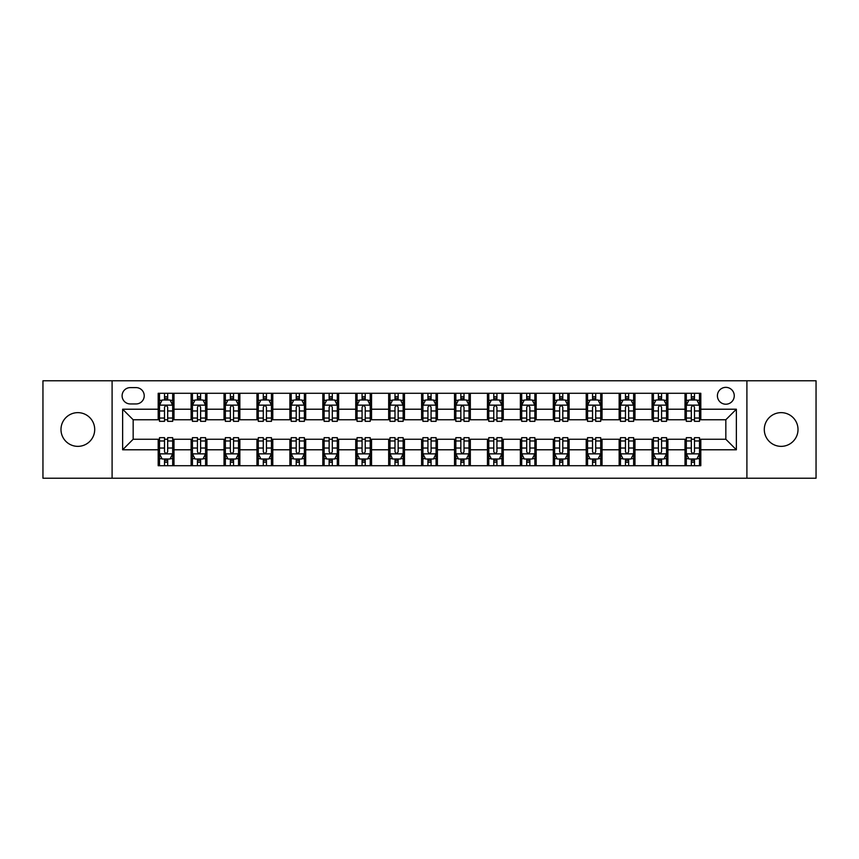 <?xml version="1.0" encoding="UTF-8"?>
<svg xmlns="http://www.w3.org/2000/svg" width="859" height="859" viewBox="0 0 859 859"><rect width="100%" height="100%" fill="white"/><g stroke="black" fill="none" stroke-linecap="round" stroke-linejoin="round"><path stroke-width="1.29" d="M781.153 412.642A16.858 16.858 0 0 0 764.295 429.5A16.858 16.858 0 0 0 781.153 446.358A16.858 16.858 0 0 0 798.011 429.5A16.858 16.858 0 0 0 781.153 412.642M77.847 412.642A16.858 16.858 0 0 0 60.989 429.5A16.858 16.858 0 0 0 77.847 446.358A16.858 16.858 0 0 0 94.705 429.5A16.858 16.858 0 0 0 77.847 412.642M725.834 387.355A8.429 8.429 0 0 0 717.405 395.784A8.429 8.429 0 0 0 725.834 404.213A8.429 8.429 0 0 0 734.262 395.784A8.429 8.429 0 0 0 725.834 387.355M746.9 478.227L816.05 478.227L816.05 380.773L746.9 380.773L746.9 478.227L112.1 478.227L112.1 380.773L42.95 380.773L42.95 478.227L112.1 478.227M130.267 403.945L136.066 403.945A8.16 8.16 0 0 0 144.226 395.784A8.16 8.16 0 0 0 136.066 387.613L130.267 387.613A8.16 8.16 0 0 0 122.107 395.784A8.16 8.16 0 0 0 130.267 403.945M746.9 380.773L112.1 380.773M158.196 449.783L122.633 449.783L122.633 409.217L158.196 409.217L158.196 419.75L133.166 419.75L133.166 439.25L158.196 439.25L158.196 465.718L700.804 465.718L700.804 439.25L725.834 439.25L725.834 419.75L700.804 419.75L700.804 409.217L736.367 409.217L736.367 449.783L700.804 449.783M700.804 409.217L700.804 393.282L158.196 393.282L158.196 409.217M685.01 393.282L685.01 419.75L686.32 419.75M691.323 419.75L694.491 419.75M699.494 419.75L700.804 419.75M685.01 419.75L666.563 419.75M652.078 393.282L652.078 419.75L653.398 419.75M658.402 419.75L661.559 419.75M652.078 419.75L633.641 419.75M619.156 393.282L619.156 419.75L620.466 419.75M625.47 419.75L628.638 419.75M619.156 419.75L600.709 419.75M586.225 393.282L586.225 419.75L587.545 419.75M592.549 419.75L595.706 419.75M586.225 419.75L567.788 419.75M553.303 393.282L553.303 419.75L554.613 419.75M559.628 419.75L562.785 419.75M553.303 419.75L534.867 419.75M520.371 393.282L520.371 419.75L521.692 419.75M526.696 419.75L529.863 419.75M520.371 419.75L501.935 419.75M487.45 393.282L487.45 419.75L488.771 419.75M493.775 419.75L496.932 419.75M487.45 419.75L469.014 419.75M454.518 393.282L454.518 419.75L455.839 419.75M460.843 419.75L464.01 419.75M454.518 419.75L436.082 419.75M421.597 393.282L421.597 419.75L422.918 419.75M427.922 419.75L431.078 419.75M421.597 419.75L403.161 419.75M388.676 393.282L388.676 419.75L389.986 419.75M394.99 419.75L398.157 419.75M388.676 419.75L370.229 419.75M355.744 393.282L355.744 419.75L357.065 419.75M362.068 419.75L365.225 419.75M355.744 419.75L337.308 419.75M322.823 393.282L322.823 419.75L324.133 419.75M329.137 419.75L332.304 419.75M322.823 419.75L304.387 419.75M289.891 393.282L289.891 419.75L291.212 419.75M296.215 419.75L299.372 419.75M289.891 419.75L271.455 419.75M256.97 393.282L256.97 419.75L258.291 419.75M263.294 419.75L266.451 419.75M256.97 419.75L238.534 419.75M224.038 393.282L224.038 419.75L225.359 419.75M230.362 419.75L233.53 419.75M224.038 419.75L205.602 419.75M191.117 393.282L191.117 419.75L192.437 419.75M197.441 419.75L200.598 419.75M191.117 419.75L172.68 419.75M158.196 419.75L159.506 419.75M164.509 419.75L167.677 419.75M158.196 439.25L159.506 439.25M164.509 439.25L167.677 439.25M172.68 439.25L173.99 439.25L173.99 465.718M192.437 439.25L173.99 439.25M197.441 439.25L200.598 439.25M205.602 439.25L206.922 439.25L206.922 465.718M225.359 439.25L206.922 439.25M230.362 439.25L233.53 439.25M238.534 439.25L239.844 439.25L239.844 465.718M258.291 439.25L239.844 439.25M263.294 439.25L266.451 439.25M271.455 439.25L272.775 439.25L272.775 465.718M291.212 439.25L272.775 439.25M296.215 439.25L299.372 439.25M304.387 439.25L305.697 439.25L305.697 465.718M324.133 439.25L305.697 439.25M329.137 439.25L332.304 439.25M337.308 439.25L338.629 439.25L338.629 465.718M357.065 439.25L338.629 439.25M362.068 439.25L365.225 439.25M370.229 439.25L371.55 439.25L371.55 465.718M389.986 439.25L371.55 439.25M394.99 439.25L398.157 439.25M403.161 439.25L404.482 439.25L404.482 465.718M422.918 439.25L404.482 439.25M427.922 439.25L431.078 439.25M436.082 439.25L437.403 439.25L437.403 465.718M455.839 439.25L437.403 439.25M460.843 439.25L464.01 439.25M469.014 439.25L470.324 439.25L470.324 465.718M488.771 439.25L470.324 439.25M493.775 439.25L496.932 439.25M501.935 439.25L503.256 439.25L503.256 465.718M521.692 439.25L503.256 439.25M526.696 439.25L529.863 439.25M534.867 439.25L536.177 439.25L536.177 465.718M554.613 439.25L536.177 439.25M559.628 439.25L562.785 439.25M567.788 439.25L569.109 439.25L569.109 465.718M587.545 439.25L569.109 439.25M592.549 439.25L595.706 439.25M600.709 439.25L602.03 439.25L602.03 465.718M620.466 439.25L602.03 439.25M625.47 439.25L628.638 439.25M633.641 439.25L634.962 439.25L634.962 465.718M653.398 439.25L634.962 439.25M658.402 439.25L661.559 439.25M666.563 439.25L667.883 439.25L667.883 465.718M686.32 439.25L667.883 439.25M691.323 439.25L694.491 439.25M699.494 439.25L700.804 439.25M173.99 393.282L173.99 419.75M158.196 399.864L159.506 399.864M164.509 399.864L167.677 399.864M172.68 399.864L173.99 399.864M158.196 459.136L159.506 459.136M164.509 459.136L167.677 459.136M172.68 459.136L173.99 459.136M191.117 439.25L191.117 465.718M206.922 393.282L206.922 419.75M191.117 399.864L192.437 399.864M197.441 399.864L200.598 399.864M205.602 399.864L206.922 399.864M191.117 459.136L192.437 459.136M197.441 459.136L200.598 459.136M205.602 459.136L206.922 459.136M224.038 439.25L224.038 465.718M224.038 459.136L225.359 459.136M230.362 459.136L233.53 459.136M238.534 459.136L239.844 459.136M239.844 393.282L239.844 419.75M224.038 399.864L225.359 399.864M230.362 399.864L233.53 399.864M238.534 399.864L239.844 399.864M256.97 439.25L256.97 465.718M256.97 459.136L258.291 459.136M263.294 459.136L266.451 459.136M271.455 459.136L272.775 459.136M272.775 393.282L272.775 419.75M256.97 399.864L258.291 399.864M263.294 399.864L266.451 399.864M271.455 399.864L272.775 399.864M289.891 439.25L289.891 465.718M289.891 459.136L291.212 459.136M296.215 459.136L299.372 459.136M304.387 459.136L305.697 459.136M305.697 393.282L305.697 419.75M289.891 399.864L291.212 399.864M296.215 399.864L299.372 399.864M304.387 399.864L305.697 399.864M322.823 439.25L322.823 465.718M322.823 459.136L324.133 459.136M329.137 459.136L332.304 459.136M337.308 459.136L338.629 459.136M338.629 393.282L338.629 419.75M322.823 399.864L324.133 399.864M329.137 399.864L332.304 399.864M337.308 399.864L338.629 399.864M355.744 439.25L355.744 465.718M355.744 459.136L357.065 459.136M362.068 459.136L365.225 459.136M370.229 459.136L371.55 459.136M371.55 393.282L371.55 419.75M355.744 399.864L357.065 399.864M362.068 399.864L365.225 399.864M370.229 399.864L371.55 399.864M388.676 439.25L388.676 465.718M388.676 459.136L389.986 459.136M394.99 459.136L398.157 459.136M403.161 459.136L404.482 459.136M404.482 393.282L404.482 419.75M388.676 399.864L389.986 399.864M394.99 399.864L398.157 399.864M403.161 399.864L404.482 399.864M421.597 439.25L421.597 465.718M421.597 459.136L422.918 459.136M427.922 459.136L431.078 459.136M436.082 459.136L437.403 459.136M437.403 393.282L437.403 419.75M421.597 399.864L422.918 399.864M427.922 399.864L431.078 399.864M436.082 399.864L437.403 399.864M454.518 439.25L454.518 465.718M454.518 459.136L455.839 459.136M460.843 459.136L464.01 459.136M469.014 459.136L470.324 459.136M470.324 393.282L470.324 419.75M454.518 399.864L455.839 399.864M460.843 399.864L464.01 399.864M469.014 399.864L470.324 399.864M487.45 439.25L487.45 465.718M487.45 459.136L488.771 459.136M493.775 459.136L496.932 459.136M501.935 459.136L503.256 459.136M503.256 393.282L503.256 419.75M487.45 399.864L488.771 399.864M493.775 399.864L496.932 399.864M501.935 399.864L503.256 399.864M520.371 439.25L520.371 465.718M520.371 459.136L521.692 459.136M526.696 459.136L529.863 459.136M534.867 459.136L536.177 459.136M536.177 393.282L536.177 419.75M520.371 399.864L521.692 399.864M526.696 399.864L529.863 399.864M534.867 399.864L536.177 399.864M553.303 439.25L553.303 465.718M553.303 459.136L554.613 459.136M559.628 459.136L562.785 459.136M567.788 459.136L569.109 459.136M569.109 393.282L569.109 419.75M553.303 399.864L554.613 399.864M559.628 399.864L562.785 399.864M567.788 399.864L569.109 399.864M586.225 439.25L586.225 465.718M586.225 459.136L587.545 459.136M592.549 459.136L595.706 459.136M600.709 459.136L602.03 459.136M602.03 393.282L602.03 419.75M586.225 399.864L587.545 399.864M592.549 399.864L595.706 399.864M600.709 399.864L602.03 399.864M619.156 439.25L619.156 465.718M619.156 459.136L620.466 459.136M625.47 459.136L628.638 459.136M633.641 459.136L634.962 459.136M634.962 393.282L634.962 419.75M619.156 399.864L620.466 399.864M625.47 399.864L628.638 399.864M633.641 399.864L634.962 399.864M652.078 439.25L652.078 465.718M652.078 459.136L653.398 459.136M658.402 459.136L661.559 459.136M666.563 459.136L667.883 459.136M667.883 393.282L667.883 419.75M652.078 399.864L653.398 399.864M658.402 399.864L661.559 399.864M666.563 399.864L667.883 399.864M685.01 439.25L685.01 465.718M685.01 459.136L686.32 459.136M691.323 459.136L694.491 459.136M699.494 459.136L700.804 459.136M685.01 399.864L686.32 399.864M691.323 399.864L694.491 399.864M699.494 399.864L700.804 399.864M133.166 419.75L122.633 409.217M133.166 439.25L122.633 449.783M736.367 409.217L725.834 419.75M736.367 449.783L725.834 439.25M167.677 396.708L164.509 396.708M172.68 418.032L167.677 418.032L167.677 421.339L172.68 421.339L172.68 405.265L170.039 399.993L162.147 399.993L159.506 405.265L159.506 421.339L164.509 421.339L164.509 418.032L159.506 418.032M159.506 405.265L159.506 393.282M172.68 405.265L172.68 393.282M164.509 399.993L164.509 393.282M167.677 393.282L167.677 399.993M167.677 418.032L167.677 407.241C166.625 405.212 165.572 405.212 164.509 407.241L164.509 418.032M164.509 462.292L167.677 462.292M159.506 440.968L164.509 440.968L164.509 437.661L159.506 437.661L159.506 453.735L162.147 459.007L170.039 459.007L172.68 453.735L172.68 437.661L167.677 437.661L167.677 440.968L172.68 440.968M172.68 453.735L172.68 465.718M159.506 453.735L159.506 465.718M167.677 459.007L167.677 465.718M164.509 465.718L164.509 459.007M164.509 440.968L164.509 451.759C165.562 453.788 166.614 453.788 167.677 451.759L167.677 440.968M200.598 396.708L197.441 396.708M205.602 418.032L200.598 418.032L200.598 421.339L205.602 421.339L205.602 405.265L202.971 399.993L195.068 399.993L192.437 405.265L192.437 421.339L197.441 421.339L197.441 418.032L192.437 418.032M192.437 405.265L192.437 393.282M205.602 405.265L205.602 393.282M197.441 399.993L197.441 393.282M200.598 393.282L200.598 399.993M200.598 418.032L200.598 407.241C199.546 405.212 198.493 405.212 197.441 407.241L197.441 418.032M233.53 396.708L230.362 396.708M238.534 418.032L233.53 418.032L233.53 421.339L238.534 421.339L238.534 405.265L235.892 399.993L227.989 399.993L225.359 405.265L225.359 421.339L230.362 421.339L230.362 418.032L225.359 418.032M225.359 405.265L225.359 393.282M238.534 405.265L238.534 393.282M230.362 399.993L230.362 393.282M233.53 393.282L233.53 399.993M233.53 418.032L233.53 407.241C232.478 405.212 231.415 405.212 230.362 407.241L230.362 418.032M266.451 396.708L263.294 396.708M271.455 418.032L266.451 418.032L266.451 421.339L271.455 421.339L271.455 405.265L268.824 399.993L260.921 399.993L258.291 405.265L258.291 421.339L263.294 421.339L263.294 418.032L258.291 418.032M258.291 405.265L258.291 393.282M271.455 405.265L271.455 393.282M263.294 399.993L263.294 393.282M266.451 393.282L266.451 399.993M266.451 418.032L266.451 407.241C265.399 405.212 264.347 405.212 263.294 407.241L263.294 418.032M197.441 462.292L200.598 462.292M192.437 440.968L197.441 440.968L197.441 437.661L192.437 437.661L192.437 453.735L195.068 459.007L202.971 459.007L205.602 453.735L205.602 437.661L200.598 437.661L200.598 440.968L205.602 440.968M205.602 453.735L205.602 465.718M192.437 453.735L192.437 465.718M200.598 459.007L200.598 465.718M197.441 465.718L197.441 459.007M197.441 440.968L197.441 451.759C198.493 453.788 199.546 453.788 200.598 451.759L200.598 440.968M230.362 462.292L233.53 462.292M225.359 440.968L230.362 440.968L230.362 437.661L225.359 437.661L225.359 453.735L227.989 459.007L235.892 459.007L238.534 453.735L238.534 437.661L233.53 437.661L233.53 440.968L238.534 440.968M238.534 453.735L238.534 465.718M225.359 453.735L225.359 465.718M233.53 459.007L233.53 465.718M230.362 465.718L230.362 459.007M230.362 440.968L230.362 451.759C231.415 453.788 232.467 453.788 233.53 451.759L233.53 440.968M263.294 462.292L266.451 462.292M258.291 440.968L263.294 440.968L263.294 437.661L258.291 437.661L258.291 453.735L260.921 459.007L268.824 459.007L271.455 453.735L271.455 437.661L266.451 437.661L266.451 440.968L271.455 440.968M271.455 453.735L271.455 465.718M258.291 453.735L258.291 465.718M266.451 459.007L266.451 465.718M263.294 465.718L263.294 459.007M263.294 440.968L263.294 451.759C264.347 453.788 265.399 453.788 266.451 451.759L266.451 440.968M299.372 396.708L296.215 396.708M304.387 418.032L299.372 418.032L299.372 421.339L304.387 421.339L304.387 405.265L301.745 399.993L293.842 399.993L291.212 405.265L291.212 421.339L296.215 421.339L296.215 418.032L291.212 418.032M291.212 405.265L291.212 393.282M304.387 405.265L304.387 393.282M296.215 399.993L296.215 393.282M299.372 393.282L299.372 399.993M299.372 418.032L299.372 407.241C298.32 405.212 297.268 405.212 296.215 407.241L296.215 418.032M296.215 462.292L299.372 462.292M291.212 440.968L296.215 440.968L296.215 437.661L291.212 437.661L291.212 453.735L293.842 459.007L301.745 459.007L304.387 453.735L304.387 437.661L299.372 437.661L299.372 440.968L304.387 440.968M304.387 453.735L304.387 465.718M291.212 453.735L291.212 465.718M299.372 459.007L299.372 465.718M296.215 465.718L296.215 459.007M296.215 440.968L296.215 451.759C297.268 453.788 298.32 453.788 299.372 451.759L299.372 440.968M332.304 396.708L329.137 396.708M337.308 418.032L332.304 418.032L332.304 421.339L337.308 421.339L337.308 405.265L334.677 399.993L326.774 399.993L324.133 405.265L324.133 421.339L329.137 421.339L329.137 418.032L324.133 418.032M324.133 405.265L324.133 393.282M337.308 405.265L337.308 393.282M329.137 399.993L329.137 393.282M332.304 393.282L332.304 399.993M332.304 418.032L332.304 407.241C331.252 405.212 330.2 405.212 329.137 407.241L329.137 418.032M365.225 396.708L362.068 396.708M370.229 418.032L365.225 418.032L365.225 421.339L370.229 421.339L370.229 405.265L367.598 399.993L359.696 399.993L357.065 405.265L357.065 421.339L362.068 421.339L362.068 418.032L357.065 418.032M357.065 405.265L357.065 393.282M370.229 405.265L370.229 393.282M362.068 399.993L362.068 393.282M365.225 393.282L365.225 399.993M365.225 418.032L365.225 407.241C364.173 405.212 363.121 405.212 362.068 407.241L362.068 418.032M398.157 396.708L394.99 396.708M403.161 418.032L398.157 418.032L398.157 421.339L403.161 421.339L403.161 405.265L400.53 399.993L392.627 399.993L389.986 405.265L389.986 421.339L394.99 421.339L394.99 418.032L389.986 418.032M389.986 405.265L389.986 393.282M403.161 405.265L403.161 393.282M394.99 399.993L394.99 393.282M398.157 393.282L398.157 399.993M398.157 418.032L398.157 407.241C397.105 405.212 396.053 405.212 394.99 407.241L394.99 418.032M431.078 396.708L427.922 396.708M436.082 418.032L431.078 418.032L431.078 421.339L436.082 421.339L436.082 405.265L433.451 399.993L425.549 399.993L422.918 405.265L422.918 421.339L427.922 421.339L427.922 418.032L422.918 418.032M422.918 405.265L422.918 393.282M436.082 405.265L436.082 393.282M427.922 399.993L427.922 393.282M431.078 393.282L431.078 399.993M431.078 418.032L431.078 407.241C430.026 405.212 428.974 405.212 427.922 407.241L427.922 418.032M464.01 396.708L460.843 396.708M469.014 418.032L464.01 418.032L464.01 421.339L469.014 421.339L469.014 405.265L466.373 399.993L458.47 399.993L455.839 405.265L455.839 421.339L460.843 421.339L460.843 418.032L455.839 418.032M455.839 405.265L455.839 393.282M469.014 405.265L469.014 393.282M460.843 399.993L460.843 393.282M464.01 393.282L464.01 399.993M464.01 418.032L464.01 407.241C462.958 405.212 461.906 405.212 460.843 407.241L460.843 418.032M329.137 462.292L332.304 462.292M324.133 440.968L329.137 440.968L329.137 437.661L324.133 437.661L324.133 453.735L326.774 459.007L334.677 459.007L337.308 453.735L337.308 437.661L332.304 437.661L332.304 440.968L337.308 440.968M337.308 453.735L337.308 465.718M324.133 453.735L324.133 465.718M332.304 459.007L332.304 465.718M329.137 465.718L329.137 459.007M329.137 440.968L329.137 451.759C330.189 453.788 331.252 453.788 332.304 451.759L332.304 440.968M362.068 462.292L365.225 462.292M357.065 440.968L362.068 440.968L362.068 437.661L357.065 437.661L357.065 453.735L359.696 459.007L367.598 459.007L370.229 453.735L370.229 437.661L365.225 437.661L365.225 440.968L370.229 440.968M370.229 453.735L370.229 465.718M357.065 453.735L357.065 465.718M365.225 459.007L365.225 465.718M362.068 465.718L362.068 459.007M362.068 440.968L362.068 451.759C363.121 453.788 364.173 453.788 365.225 451.759L365.225 440.968M394.99 462.292L398.157 462.292M389.986 440.968L394.99 440.968L394.99 437.661L389.986 437.661L389.986 453.735L392.627 459.007L400.53 459.007L403.161 453.735L403.161 437.661L398.157 437.661L398.157 440.968L403.161 440.968M403.161 453.735L403.161 465.718M389.986 453.735L389.986 465.718M398.157 459.007L398.157 465.718M394.99 465.718L394.99 459.007M394.99 440.968L394.99 451.759C396.042 453.788 397.094 453.788 398.157 451.759L398.157 440.968M427.922 462.292L431.078 462.292M422.918 440.968L427.922 440.968L427.922 437.661L422.918 437.661L422.918 453.735L425.549 459.007L433.451 459.007L436.082 453.735L436.082 437.661L431.078 437.661L431.078 440.968L436.082 440.968M436.082 453.735L436.082 465.718M422.918 453.735L422.918 465.718M431.078 459.007L431.078 465.718M427.922 465.718L427.922 459.007M427.922 440.968L427.922 451.759C428.974 453.788 430.026 453.788 431.078 451.759L431.078 440.968M460.843 462.292L464.01 462.292M455.839 440.968L460.843 440.968L460.843 437.661L455.839 437.661L455.839 453.735L458.47 459.007L466.373 459.007L469.014 453.735L469.014 437.661L464.01 437.661L464.01 440.968L469.014 440.968M469.014 453.735L469.014 465.718M455.839 453.735L455.839 465.718M464.01 459.007L464.01 465.718M460.843 465.718L460.843 459.007M460.843 440.968L460.843 451.759C461.895 453.788 462.947 453.788 464.01 451.759L464.01 440.968M496.932 396.708L493.775 396.708M501.935 418.032L496.932 418.032L496.932 421.339L501.935 421.339L501.935 405.265L499.304 399.993L491.402 399.993L488.771 405.265L488.771 421.339L493.775 421.339L493.775 418.032L488.771 418.032M488.771 405.265L488.771 393.282M501.935 405.265L501.935 393.282M493.775 399.993L493.775 393.282M496.932 393.282L496.932 399.993M496.932 418.032L496.932 407.241C495.879 405.212 494.827 405.212 493.775 407.241L493.775 418.032M493.775 462.292L496.932 462.292M488.771 440.968L493.775 440.968L493.775 437.661L488.771 437.661L488.771 453.735L491.402 459.007L499.304 459.007L501.935 453.735L501.935 437.661L496.932 437.661L496.932 440.968L501.935 440.968M501.935 453.735L501.935 465.718M488.771 453.735L488.771 465.718M496.932 459.007L496.932 465.718M493.775 465.718L493.775 459.007M493.775 440.968L493.775 451.759C494.827 453.788 495.879 453.788 496.932 451.759L496.932 440.968M529.863 396.708L526.696 396.708M534.867 418.032L529.863 418.032L529.863 421.339L534.867 421.339L534.867 405.265L532.226 399.993L524.323 399.993L521.692 405.265L521.692 421.339L526.696 421.339L526.696 418.032L521.692 418.032M521.692 405.265L521.692 393.282M534.867 405.265L534.867 393.282M526.696 399.993L526.696 393.282M529.863 393.282L529.863 399.993M529.863 418.032L529.863 407.241C528.811 405.212 527.748 405.212 526.696 407.241L526.696 418.032M526.696 462.292L529.863 462.292M521.692 440.968L526.696 440.968L526.696 437.661L521.692 437.661L521.692 453.735L524.323 459.007L532.226 459.007L534.867 453.735L534.867 437.661L529.863 437.661L529.863 440.968L534.867 440.968M534.867 453.735L534.867 465.718M521.692 453.735L521.692 465.718M529.863 459.007L529.863 465.718M526.696 465.718L526.696 459.007M526.696 440.968L526.696 451.759C527.748 453.788 528.8 453.788 529.863 451.759L529.863 440.968M562.785 396.708L559.628 396.708M567.788 418.032L562.785 418.032L562.785 421.339L567.788 421.339L567.788 405.265L565.158 399.993L557.255 399.993L554.613 405.265L554.613 421.339L559.628 421.339L559.628 418.032L554.613 418.032M554.613 405.265L554.613 393.282M567.788 405.265L567.788 393.282M559.628 399.993L559.628 393.282M562.785 393.282L562.785 399.993M562.785 418.032L562.785 407.241C561.732 405.212 560.68 405.212 559.628 407.241L559.628 418.032M559.628 462.292L562.785 462.292M554.613 440.968L559.628 440.968L559.628 437.661L554.613 437.661L554.613 453.735L557.255 459.007L565.158 459.007L567.788 453.735L567.788 437.661L562.785 437.661L562.785 440.968L567.788 440.968M567.788 453.735L567.788 465.718M554.613 453.735L554.613 465.718M562.785 459.007L562.785 465.718M559.628 465.718L559.628 459.007M559.628 440.968L559.628 451.759C560.68 453.788 561.732 453.788 562.785 451.759L562.785 440.968M595.706 396.708L592.549 396.708M600.709 418.032L595.706 418.032L595.706 421.339L600.709 421.339L600.709 405.265L598.079 399.993L590.176 399.993L587.545 405.265L587.545 421.339L592.549 421.339L592.549 418.032L587.545 418.032M587.545 405.265L587.545 393.282M600.709 405.265L600.709 393.282M592.549 399.993L592.549 393.282M595.706 393.282L595.706 399.993M595.706 418.032L595.706 407.241C594.653 405.212 593.601 405.212 592.549 407.241L592.549 418.032M592.549 462.292L595.706 462.292M587.545 440.968L592.549 440.968L592.549 437.661L587.545 437.661L587.545 453.735L590.176 459.007L598.079 459.007L600.709 453.735L600.709 437.661L595.706 437.661L595.706 440.968L600.709 440.968M600.709 453.735L600.709 465.718M587.545 453.735L587.545 465.718M595.706 459.007L595.706 465.718M592.549 465.718L592.549 459.007M592.549 440.968L592.549 451.759C593.601 453.788 594.653 453.788 595.706 451.759L595.706 440.968M628.638 396.708L625.47 396.708M633.641 418.032L628.638 418.032L628.638 421.339L633.641 421.339L633.641 405.265L631.011 399.993L623.108 399.993L620.466 405.265L620.466 421.339L625.47 421.339L625.47 418.032L620.466 418.032M620.466 405.265L620.466 393.282M633.641 405.265L633.641 393.282M625.47 399.993L625.47 393.282M628.638 393.282L628.638 399.993M628.638 418.032L628.638 407.241C627.585 405.212 626.533 405.212 625.47 407.241L625.47 418.032M625.47 462.292L628.638 462.292M620.466 440.968L625.47 440.968L625.47 437.661L620.466 437.661L620.466 453.735L623.108 459.007L631.011 459.007L633.641 453.735L633.641 437.661L628.638 437.661L628.638 440.968L633.641 440.968M633.641 453.735L633.641 465.718M620.466 453.735L620.466 465.718M628.638 459.007L628.638 465.718M625.47 465.718L625.47 459.007M625.47 440.968L625.47 451.759C626.522 453.788 627.585 453.788 628.638 451.759L628.638 440.968M661.559 396.708L658.402 396.708M666.563 418.032L661.559 418.032L661.559 421.339L666.563 421.339L666.563 405.265L663.932 399.993L656.029 399.993L653.398 405.265L653.398 421.339L658.402 421.339L658.402 418.032L653.398 418.032M653.398 405.265L653.398 393.282M666.563 405.265L666.563 393.282M658.402 399.993L658.402 393.282M661.559 393.282L661.559 399.993M661.559 418.032L661.559 407.241C660.507 405.212 659.454 405.212 658.402 407.241L658.402 418.032M658.402 462.292L661.559 462.292M653.398 440.968L658.402 440.968L658.402 437.661L653.398 437.661L653.398 453.735L656.029 459.007L663.932 459.007L666.563 453.735L666.563 437.661L661.559 437.661L661.559 440.968L666.563 440.968M666.563 453.735L666.563 465.718M653.398 453.735L653.398 465.718M661.559 459.007L661.559 465.718M658.402 465.718L658.402 459.007M658.402 440.968L658.402 451.759C659.454 453.788 660.507 453.788 661.559 451.759L661.559 440.968M691.323 462.292L694.491 462.292M686.32 440.968L691.323 440.968L691.323 437.661L686.32 437.661L686.32 453.735L688.961 459.007L696.853 459.007L699.494 453.735L699.494 437.661L694.491 437.661L694.491 440.968L699.494 440.968M699.494 453.735L699.494 465.718M686.32 453.735L686.32 465.718M694.491 459.007L694.491 465.718M691.323 465.718L691.323 459.007M691.323 440.968L691.323 451.759C692.375 453.788 693.428 453.788 694.491 451.759L694.491 440.968M694.491 396.708L691.323 396.708M699.494 418.032L694.491 418.032L694.491 421.339L699.494 421.339L699.494 405.265L696.853 399.993L688.961 399.993L686.32 405.265L686.32 421.339L691.323 421.339L691.323 418.032L686.32 418.032M686.32 405.265L686.32 393.282M699.494 405.265L699.494 393.282M691.323 399.993L691.323 393.282M694.491 393.282L694.491 399.993M694.491 418.032L694.491 407.241C693.438 405.212 692.386 405.212 691.323 407.241L691.323 418.032M191.117 449.783L173.99 449.783M191.117 409.217L173.99 409.217M224.038 409.217L206.922 409.217M224.038 449.783L206.922 449.783M256.97 409.217L239.844 409.217M256.97 449.783L239.844 449.783M289.891 409.217L272.775 409.217M289.891 449.783L272.775 449.783M322.823 409.217L305.697 409.217M322.823 449.783L305.697 449.783M355.744 409.217L338.629 409.217M355.744 449.783L338.629 449.783M388.676 409.217L371.55 409.217M388.676 449.783L371.55 449.783M421.597 409.217L404.482 409.217M421.597 449.783L404.482 449.783M454.518 409.217L437.403 409.217M454.518 449.783L437.403 449.783M487.45 409.217L470.324 409.217M487.45 449.783L470.324 449.783M520.371 409.217L503.256 409.217M520.371 449.783L503.256 449.783M553.303 409.217L536.177 409.217M553.303 449.783L536.177 449.783M586.225 409.217L569.109 409.217M586.225 449.783L569.109 449.783M619.156 409.217L602.03 409.217M619.156 449.783L602.03 449.783M652.078 409.217L634.962 409.217M652.078 449.783L634.962 449.783M685.01 409.217L667.883 409.217M685.01 449.783L667.883 449.783M172.616 405.137L159.57 405.137M159.506 400.315L161.986 400.315M170.2 400.315L172.68 400.315M164.509 410.967L159.506 410.967M172.68 410.967L167.677 410.967M167.677 398.383L164.509 398.383M159.57 453.863L172.616 453.863M172.68 458.685L170.2 458.685M161.986 458.685L159.506 458.685M167.677 448.033L172.68 448.033M159.506 448.033L164.509 448.033M164.509 460.617L167.677 460.617M205.537 405.137L192.502 405.137M192.437 400.315L194.907 400.315M203.132 400.315L205.602 400.315M197.441 410.967L192.437 410.967M205.602 410.967L200.598 410.967M200.598 398.383L197.441 398.383M238.469 405.137L225.423 405.137M225.359 400.315L227.839 400.315M236.053 400.315L238.534 400.315M230.362 410.967L225.359 410.967M238.534 410.967L233.53 410.967M233.53 398.383L230.362 398.383M271.39 405.137L258.355 405.137M258.291 400.315L260.76 400.315M268.974 400.315L271.455 400.315M263.294 410.967L258.291 410.967M271.455 410.967L266.451 410.967M266.451 398.383L263.294 398.383M192.502 453.863L205.537 453.863M205.602 458.685L203.132 458.685M194.907 458.685L192.437 458.685M200.598 448.033L205.602 448.033M192.437 448.033L197.441 448.033M197.441 460.617L200.598 460.617M225.423 453.863L238.469 453.863M238.534 458.685L236.053 458.685M227.839 458.685L225.359 458.685M233.53 448.033L238.534 448.033M225.359 448.033L230.362 448.033M230.362 460.617L233.53 460.617M258.355 453.863L271.39 453.863M271.455 458.685L268.974 458.685M260.76 458.685L258.291 458.685M266.451 448.033L271.455 448.033M258.291 448.033L263.294 448.033M263.294 460.617L266.451 460.617M304.311 405.137L291.276 405.137M291.212 400.315L293.692 400.315M301.906 400.315L304.387 400.315M296.215 410.967L291.212 410.967M304.387 410.967L299.372 410.967M299.372 398.383L296.215 398.383M291.276 453.863L304.311 453.863M304.387 458.685L301.906 458.685M293.692 458.685L291.212 458.685M299.372 448.033L304.387 448.033M291.212 448.033L296.215 448.033M296.215 460.617L299.372 460.617M337.243 405.137L324.208 405.137M324.133 400.315L326.613 400.315M334.827 400.315L337.308 400.315M329.137 410.967L324.133 410.967M337.308 410.967L332.304 410.967M332.304 398.383L329.137 398.383M370.165 405.137L357.129 405.137M357.065 400.315L359.534 400.315M367.759 400.315L370.229 400.315M362.068 410.967L357.065 410.967M370.229 410.967L365.225 410.967M365.225 398.383L362.068 398.383M403.096 405.137L390.05 405.137M389.986 400.315L392.466 400.315M400.681 400.315L403.161 400.315M394.99 410.967L389.986 410.967M403.161 410.967L398.157 410.967M398.157 398.383L394.99 398.383M436.018 405.137L422.982 405.137M422.918 400.315L425.388 400.315M433.612 400.315L436.082 400.315M427.922 410.967L422.918 410.967M436.082 410.967L431.078 410.967M431.078 398.383L427.922 398.383M468.95 405.137L455.904 405.137M455.839 400.315L458.319 400.315M466.534 400.315L469.014 400.315M460.843 410.967L455.839 410.967M469.014 410.967L464.01 410.967M464.01 398.383L460.843 398.383M324.208 453.863L337.243 453.863M337.308 458.685L334.827 458.685M326.613 458.685L324.133 458.685M332.304 448.033L337.308 448.033M324.133 448.033L329.137 448.033M329.137 460.617L332.304 460.617M357.129 453.863L370.165 453.863M370.229 458.685L367.759 458.685M359.534 458.685L357.065 458.685M365.225 448.033L370.229 448.033M357.065 448.033L362.068 448.033M362.068 460.617L365.225 460.617M390.05 453.863L403.096 453.863M403.161 458.685L400.681 458.685M392.466 458.685L389.986 458.685M398.157 448.033L403.161 448.033M389.986 448.033L394.99 448.033M394.99 460.617L398.157 460.617M422.982 453.863L436.018 453.863M436.082 458.685L433.612 458.685M425.388 458.685L422.918 458.685M431.078 448.033L436.082 448.033M422.918 448.033L427.922 448.033M427.922 460.617L431.078 460.617M455.904 453.863L468.95 453.863M469.014 458.685L466.534 458.685M458.319 458.685L455.839 458.685M464.01 448.033L469.014 448.033M455.839 448.033L460.843 448.033M460.843 460.617L464.01 460.617M501.871 405.137L488.835 405.137M488.771 400.315L491.241 400.315M499.466 400.315L501.935 400.315M493.775 410.967L488.771 410.967M501.935 410.967L496.932 410.967M496.932 398.383L493.775 398.383M488.835 453.863L501.871 453.863M501.935 458.685L499.466 458.685M491.241 458.685L488.771 458.685M496.932 448.033L501.935 448.033M488.771 448.033L493.775 448.033M493.775 460.617L496.932 460.617M534.792 405.137L521.757 405.137M521.692 400.315L524.173 400.315M532.387 400.315L534.867 400.315M526.696 410.967L521.692 410.967M534.867 410.967L529.863 410.967M529.863 398.383L526.696 398.383M521.757 453.863L534.792 453.863M534.867 458.685L532.387 458.685M524.173 458.685L521.692 458.685M529.863 448.033L534.867 448.033M521.692 448.033L526.696 448.033M526.696 460.617L529.863 460.617M567.724 405.137L554.689 405.137M554.613 400.315L557.094 400.315M565.308 400.315L567.788 400.315M559.628 410.967L554.613 410.967M567.788 410.967L562.785 410.967M562.785 398.383L559.628 398.383M554.689 453.863L567.724 453.863M567.788 458.685L565.308 458.685M557.094 458.685L554.613 458.685M562.785 448.033L567.788 448.033M554.613 448.033L559.628 448.033M559.628 460.617L562.785 460.617M600.645 405.137L587.61 405.137M587.545 400.315L590.026 400.315M598.24 400.315L600.709 400.315M592.549 410.967L587.545 410.967M600.709 410.967L595.706 410.967M595.706 398.383L592.549 398.383M587.61 453.863L600.645 453.863M600.709 458.685L598.24 458.685M590.026 458.685L587.545 458.685M595.706 448.033L600.709 448.033M587.545 448.033L592.549 448.033M592.549 460.617L595.706 460.617M633.577 405.137L620.531 405.137M620.466 400.315L622.947 400.315M631.161 400.315L633.641 400.315M625.47 410.967L620.466 410.967M633.641 410.967L628.638 410.967M628.638 398.383L625.47 398.383M620.531 453.863L633.577 453.863M633.641 458.685L631.161 458.685M622.947 458.685L620.466 458.685M628.638 448.033L633.641 448.033M620.466 448.033L625.47 448.033M625.47 460.617L628.638 460.617M666.498 405.137L653.463 405.137M653.398 400.315L655.868 400.315M664.093 400.315L666.563 400.315M658.402 410.967L653.398 410.967M666.563 410.967L661.559 410.967M661.559 398.383L658.402 398.383M653.463 453.863L666.498 453.863M666.563 458.685L664.093 458.685M655.868 458.685L653.398 458.685M661.559 448.033L666.563 448.033M653.398 448.033L658.402 448.033M658.402 460.617L661.559 460.617M686.384 453.863L699.43 453.863M699.494 458.685L697.014 458.685M688.8 458.685L686.32 458.685M694.491 448.033L699.494 448.033M686.32 448.033L691.323 448.033M691.323 460.617L694.491 460.617M699.43 405.137L686.384 405.137M686.32 400.315L688.8 400.315M697.014 400.315L699.494 400.315M691.323 410.967L686.32 410.967M699.494 410.967L694.491 410.967M694.491 398.383L691.323 398.383"/></g></svg>
